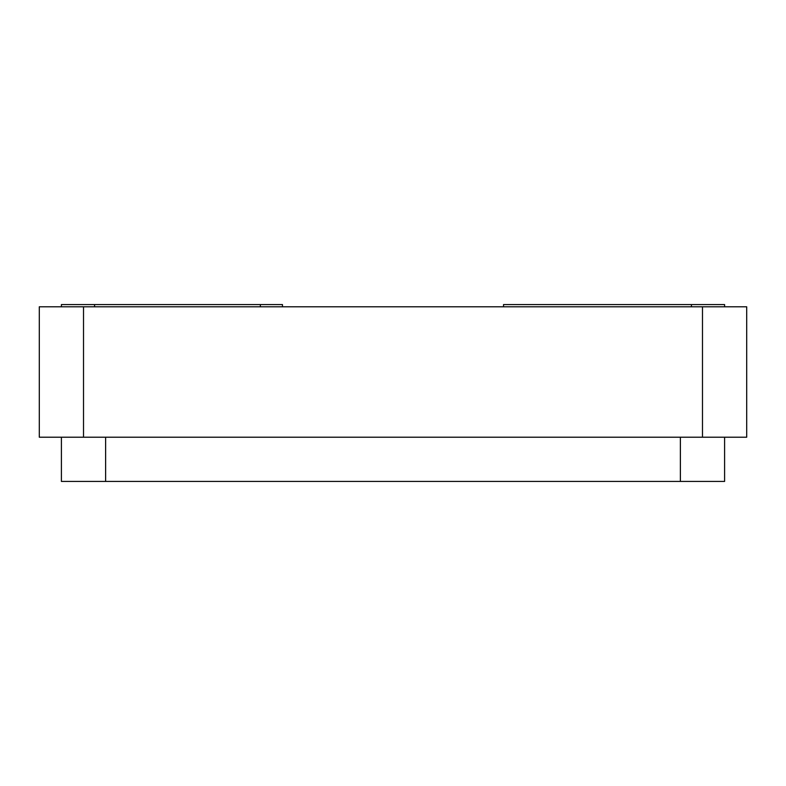 <?xml version="1.0" encoding="UTF-8"?>
<svg xmlns="http://www.w3.org/2000/svg" width="786" height="786" viewBox="0 0 786 786"><rect width="100%" height="100%" fill="white"/><g stroke="black" fill="none" stroke-linecap="round" stroke-linejoin="round"><path stroke-width="1.18" d="M83.513 306.786L83.513 437.213L39.3 437.213L39.3 306.786L702.488 306.786L702.488 437.213L83.513 437.213M702.488 437.213L746.7 437.213L746.7 306.786L702.488 306.786M61.406 437.213L61.406 481.425L724.594 481.425L724.594 437.213M94.566 306.786L94.566 304.575L61.406 304.575L61.406 306.786M94.566 304.575L260.363 304.575L260.363 306.786M691.434 306.786L691.434 304.575L724.594 304.575L724.594 306.786M691.434 304.575L503.531 304.575L503.531 306.786M260.363 304.575L282.469 304.575L282.469 306.786M105.619 437.213L105.619 481.425M680.381 437.213L680.381 481.425"/></g></svg>
